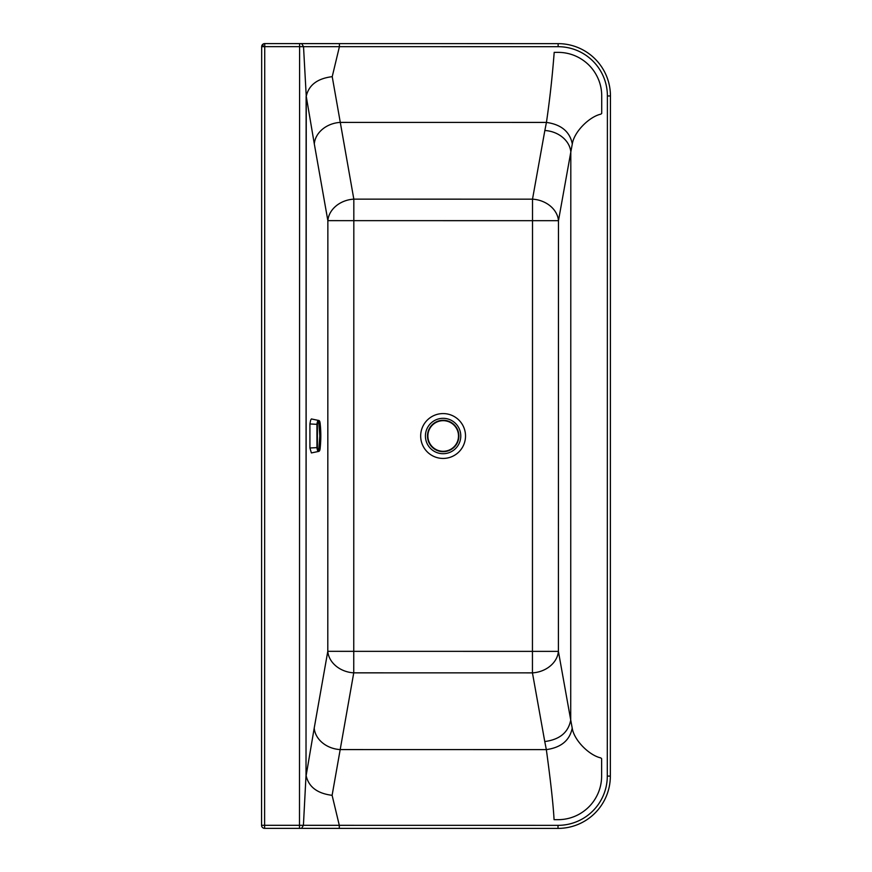 <?xml version="1.0" encoding="UTF-8"?>
<svg xmlns="http://www.w3.org/2000/svg" width="872" height="872" viewBox="0 0 872 872"><rect width="100%" height="100%" fill="white"/><g stroke="black" fill="none" stroke-linecap="round" stroke-linejoin="round"><path stroke-width="1.31" d="M301.69 43.611L558.135 43.644A52.32 52.32 0 0 1 610.444 95.964L610.346 776.091A52.32 52.32 0 0 1 558.015 828.4L264.608 828.356A3.052 3.052 0 0 1 261.556 825.304L261.676 46.652A3.052 3.052 0 0 1 264.728 43.6L301.69 43.611L303.521 46.663L306.257 96.389A26.16 19.642 172 0 1 306.279 96.138C308.862 84.976 317.506 78.48 332.221 76.66L339.415 46.663L558.135 46.696A49.268 49.268 0 0 1 607.392 95.964L607.293 776.091A49.268 49.268 0 0 1 558.015 825.348L303.412 825.315L306.018 775.59L306.116 96.389M261.676 46.652L264.728 46.652L264.728 43.6M332.221 76.66L353.825 199.143A26.16 21.397 -10 0 0 327.861 220.638L353.825 220.649L353.825 199.143L532.509 199.165A26.16 21.397 -169.8 0 1 558.472 220.681L558.407 651.373L570.724 720.032C568.37 732.426 559.715 739.598 544.76 741.538L532.443 672.868A26.16 21.397 169.8 0 0 558.407 651.373L353.76 651.34L353.825 220.649L532.509 220.671L532.443 672.868L353.749 672.846A26.16 21.397 10 0 1 327.796 651.33L353.76 651.34L353.749 672.846L332.112 795.319L339.295 825.315L339.295 828.367M332.112 795.319C317.408 793.487 308.764 787.002 306.181 775.829A26.16 19.642 -172 0 1 306.148 775.579L314.214 728.076A26.16 21.397 10 0 0 340.178 749.582L546.341 749.615C561.11 747.555 569.743 740.393 572.217 728.12L570.724 720.032L570.811 152.011L558.472 220.681L532.509 220.671L532.509 199.165L544.847 130.506A26.16 21.397 -169.8 0 1 570.811 152.011L572.304 143.935C569.83 131.65 561.208 124.489 546.439 122.418C549.774 99.681 552.358 76.333 554.189 52.364L558.135 52.364C565.568 52.396 572.555 54.184 579.095 57.737C588.382 62.958 594.977 70.534 598.879 80.453A37.932 32.842 -100.8 0 1 601.724 95.909L601.724 113.404L600.852 114.167C589.505 116.619 574.168 131.596 572.304 143.935M544.76 741.538L546.341 749.615C549.382 771.971 552.968 799.962 554.069 819.68L558.015 819.68C565.459 819.647 572.446 817.86 578.975 814.317C588.273 809.085 594.868 801.521 598.77 791.602A37.932 32.842 -79.2 0 0 601.626 776.145L601.626 758.651L600.764 757.888C589.407 755.435 574.081 740.448 572.217 728.12M544.847 130.506L546.439 122.418L340.265 122.396A26.16 21.397 -10 0 0 314.302 143.891L306.257 96.389L306.018 775.579M299.597 43.6L299.597 46.652L303.521 46.663L339.415 46.663L339.415 43.611M301.57 828.356L303.412 825.315L264.608 825.304L264.728 46.652L299.597 46.652L299.488 828.356M264.608 828.356L264.608 825.304L261.556 825.304M443.183 420.282A15.696 15.696 0 0 0 427.487 435.978A15.696 15.696 -90 0 0 443.183 451.674A15.696 15.696 -90 0 0 458.879 435.978A15.696 15.696 0 0 0 443.183 420.282A15.696 15.696 0 0 1 458.879 435.978A15.696 15.696 -90 0 1 443.183 451.674M318.792 451.391L311.38 452.928L309.92 447.99L309.909 423.956L310.585 420.26L311.391 418.942L318.662 420.457C318.008 420.086 317.441 421.296 316.939 424.086L316.95 447.87C317.452 450.65 318.029 451.827 318.662 451.413L318.792 451.391C319.61 451.184 320.089 449.898 320.231 447.532L320.22 447.543C321.016 439.848 320.994 431.041 320.22 424.261C319.871 421.634 319.446 420.489 318.956 420.827C318.367 420.511 317.844 421.688 317.386 424.359L309.909 423.956M317.386 424.359L317.397 447.598C317.855 450.235 318.378 451.391 318.967 451.042C319.457 451.358 319.882 450.181 320.231 447.51L320.22 424.25M263.355 43.927A3.052 1.243 -116.6 0 0 262.963 44.886A3.052 1.243 63.4 0 0 263.355 46.652M443.096 418.32A17.68 17.68 0 0 1 460.231 440.382A17.68 17.68 0 0 1 425.416 436A17.68 17.68 0 0 1 443.096 418.32M443.096 413.579A22.421 22.421 0 0 1 465.517 436.011A22.421 22.421 0 0 1 443.096 458.432A22.421 22.421 0 0 1 420.675 436A22.421 22.421 0 0 1 443.096 413.579M314.214 728.076L327.796 651.33L327.861 220.638L314.302 143.891M558.135 43.644L558.135 46.696M610.444 95.964L607.392 95.964M610.346 776.091L607.293 776.091M558.015 828.4L558.015 825.348M443.183 451.293A15.304 15.304 0 0 1 427.88 435.978A15.304 15.304 0 0 1 443.183 420.675A15.304 15.304 0 0 1 458.498 435.978A15.304 15.304 0 0 1 443.183 451.293M309.92 447.99L317.397 447.598M318.662 420.457L319.817 435.935L318.662 451.413M320.22 424.261C320.046 421.797 319.566 420.533 318.803 420.478"/></g></svg>
